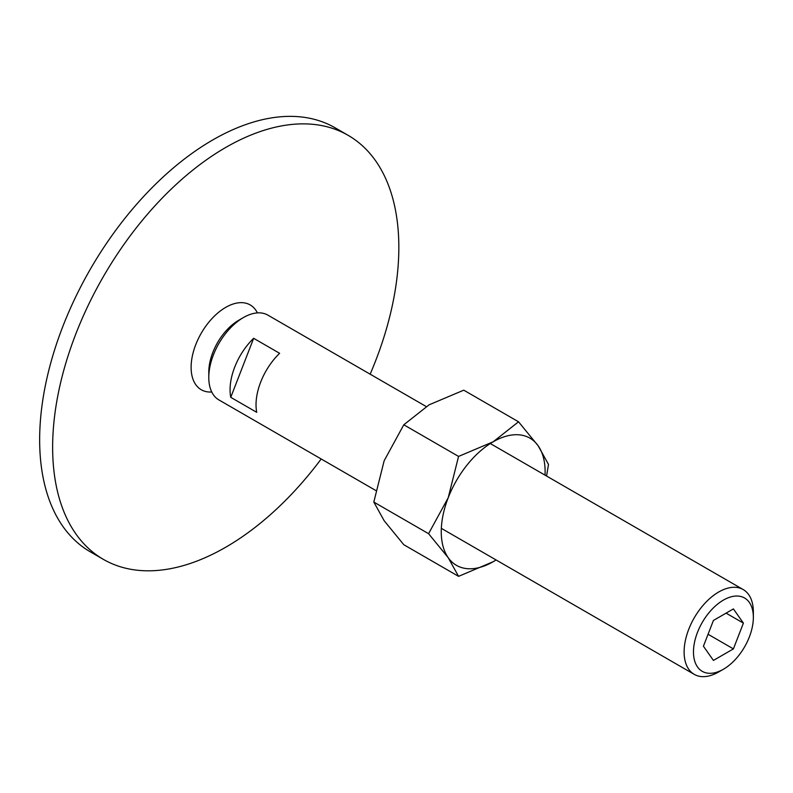 <?xml version="1.0" encoding="UTF-8"?>
<svg xmlns="http://www.w3.org/2000/svg" width="793" height="793" viewBox="0 0 793 793"><rect width="100%" height="100%" fill="white"/><g stroke="black" fill="none" stroke-linecap="round" stroke-linejoin="round"><path stroke-width="1.19" d="M103.338 559.352L90.352 551.859A244.809 141.342 -60 0 1 39.65 439.788A244.809 141.342 -60 0 1 146.507 193.423A244.809 141.342 -60 0 1 335.161 127.832L348.137 135.335A244.809 141.342 120 0 0 159.492 200.916A244.809 141.342 120 0 0 52.635 447.282A244.809 141.342 120 0 0 103.338 559.352A244.809 141.342 120 0 0 321.185 458.988M370.153 374.177A244.809 141.342 120 0 0 398.839 247.396A244.809 141.342 120 0 0 348.137 135.335M211.741 391.99A48.958 28.27 -60 0 1 191.113 367.328A48.958 28.27 -60 0 1 218.581 312.353A48.958 28.27 -60 0 1 257.398 312.898M490.292 443.545L743.21 589.566A48.958 28.27 120 0 1 753.35 611.978L753.35 617.39A42.336 24.444 120 0 0 723.414 600.103A42.336 24.444 120 0 0 693.479 651.955A42.336 24.444 120 0 0 723.414 669.242A42.336 24.444 120 0 0 753.35 617.39M743.21 589.566A48.958 28.27 120 0 0 705.483 602.68A48.958 28.27 120 0 0 684.111 651.955A48.958 28.27 120 0 0 694.252 674.367A48.958 28.27 120 0 0 718.726 671.939L723.414 669.242M426.218 406.551L267.885 315.138A48.958 28.27 120 0 0 243.401 317.567A48.958 28.27 120 0 0 208.787 377.527L208.787 372.115A42.336 24.444 120 0 1 238.723 320.273L243.401 317.567M230.069 389.819A48.958 28.27 -60 0 1 253.651 338.304L279.612 353.301A48.958 28.27 120 0 0 256.03 404.807A48.958 28.27 120 0 0 256.714 412.32L230.753 397.333A48.958 28.27 -60 0 1 230.069 389.819M743.398 623.129L733.406 648.892L713.422 660.43L703.421 646.216L713.422 620.453L733.406 608.915L743.398 623.129L726.091 613.138M733.406 648.892L708.06 634.261M253.651 338.304L230.753 397.333M208.787 377.527A48.958 28.27 120 0 0 218.927 399.94L375.763 490.49M546.555 476.028L548.508 464.45L538.16 445.805L518.533 421.797L493.187 441.78L458.562 456.421L448.214 497.736L428.577 533.689L448.214 557.697L458.562 576.352L493.187 561.712A73.442 42.406 120 0 0 496.071 559.957M545.039 475.146A73.442 42.406 120 0 0 545.118 471.766A73.442 42.406 120 0 0 538.16 445.805A73.442 42.406 120 0 0 493.187 441.78A73.442 42.406 120 0 0 448.214 497.736A73.442 42.406 120 0 0 441.255 531.736A73.442 42.406 120 0 0 448.214 557.697A73.442 42.406 120 0 0 493.187 561.712L496.111 559.967M458.562 576.352L403.796 544.722L384.159 520.723L373.81 502.068L384.159 460.753L403.796 424.79L429.132 404.807L463.756 390.176L518.533 421.797M403.796 424.79L458.562 456.421M373.81 502.068L428.577 533.689M441.334 528.346L694.252 674.367"/></g></svg>
